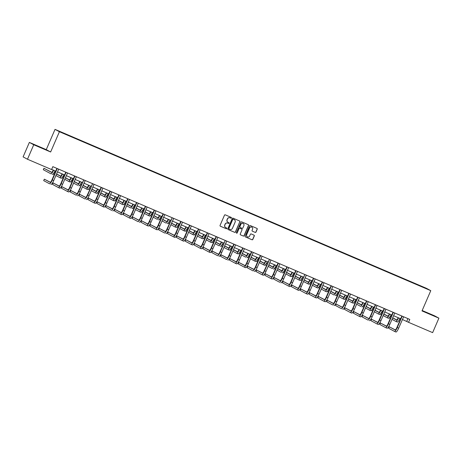 <?xml version="1.0" encoding="UTF-8"?>
<svg xmlns="http://www.w3.org/2000/svg" width="462" height="462" viewBox="0 0 462 462"><rect width="100%" height="100%" fill="white"/><g stroke="black" fill="none" stroke-linecap="round" stroke-linejoin="round"><path stroke-width="0.69" d="M231.416 217.948A0.433 0.422 118.3 0 0 231.202 217.383L225.289 214.853A0.618 0.606 118.3 0 0 224.486 215.182L220.056 225.416A0.618 0.606 118.3 0 0 220.368 226.218L226.282 228.754A0.433 0.422 118.3 0 0 226.842 228.517A0.433 0.422 118.3 0 0 226.628 227.957L225.86 227.627A1.981 1.935 118.3 0 1 224.867 225.046L225.237 224.191A1.981 1.935 118.3 0 1 227.806 223.134L228.569 223.464A0.433 0.422 118.3 0 0 229.129 223.233A0.433 0.422 118.3 0 0 228.915 222.667L228.147 222.343A1.981 1.935 118.3 0 1 227.154 219.762L227.523 218.907A1.981 1.935 118.3 0 1 230.093 217.85L230.856 218.18A0.433 0.422 118.3 0 0 231.416 217.948M227.939 222.234A1.981 1.935 118.3 0 1 227.038 219.698L227.402 218.844A1.981 1.935 118.3 0 1 229.972 217.787L230.74 218.116A0.433 0.422 118.3 0 0 231.167 217.371M220.264 226.161L226.161 228.684A0.433 0.422 118.3 0 0 226.594 227.939M225.652 227.523A1.981 1.935 118.3 0 1 224.746 224.982L225.115 224.128A1.981 1.935 118.3 0 1 227.685 223.071L228.453 223.4A0.433 0.422 118.3 0 0 228.881 222.655M255.191 232.398A0.618 0.606 118.3 0 0 255.994 232.068L257.236 229.198A0.618 0.606 118.3 0 0 256.924 228.39L250.358 225.583A0.618 0.606 118.3 0 0 249.555 225.912L245.131 236.146A0.618 0.606 118.3 0 0 245.438 236.948L252.004 239.761A0.618 0.606 118.3 0 0 252.806 239.432L254.308 235.961A0.618 0.606 118.3 0 0 253.996 235.158L251.189 233.951A0.618 0.606 118.3 0 0 250.387 234.286L249.642 236.001A1.657 1.617 118.3 0 1 247.366 236.827A1.657 1.617 118.3 0 1 246.662 234.731L249.578 227.991A1.657 1.617 118.3 0 1 251.854 227.171A1.657 1.617 118.3 0 1 252.558 229.268L252.073 230.388A0.618 0.606 118.3 0 0 252.379 231.196L255.076 232.334A0.618 0.606 118.3 0 0 255.879 232.005L257.12 229.135A0.618 0.606 118.3 0 0 256.912 228.384M422.002 310.92L438.9 318.156L432.634 332.628L408.541 322.32L409.794 319.421L52.83 166.655L51.577 169.554L27.477 159.24L33.743 144.762L50.641 151.992L59.413 131.728L430.775 290.656L422.002 310.92M239.928 221.789A0.618 0.606 118.3 0 0 239.616 220.986L233.05 218.174A0.618 0.606 118.3 0 0 232.247 218.503L227.824 228.736A0.618 0.606 118.3 0 0 228.13 229.545L234.696 232.351A0.618 0.606 118.3 0 0 235.499 232.022L239.813 221.725A0.618 0.606 118.3 0 0 239.605 220.98M241.707 221.875L248.273 224.688A0.618 0.606 118.3 0 1 248.585 225.496L244.155 235.724A0.618 0.606 118.3 0 1 243.353 236.059L240.54 234.852A0.618 0.606 118.3 0 1 240.234 234.049L242.024 229.897A0.618 0.606 118.3 0 0 241.718 229.088L239.853 228.292A0.618 0.606 118.3 0 0 239.05 228.626L237.179 232.946A0.433 0.422 118.3 0 1 236.584 233.16A0.433 0.422 118.3 0 1 236.4 232.611L240.904 222.21A0.618 0.606 118.3 0 1 241.707 221.875M59.413 131.728L55.03 129.372L426.397 288.3L430.775 290.656M415.638 284.084L73.008 137.451M415.742 283.835L73.031 137.416M50.641 151.992L46.258 149.636L29.366 142.406L33.743 144.762M29.366 142.406L23.1 156.884L27.477 159.24M438.9 318.156L434.523 315.794L422.181 310.516M46.258 149.636L55.03 129.372M402.419 319.502L408.541 322.32M51.646 169.387L55.746 171.142M57.473 171.881L64.593 174.931M66.32 175.664L73.435 178.713M75.162 179.452L82.282 182.496M84.009 183.235L91.13 186.284M92.85 187.023L99.971 190.067M101.698 190.806L108.818 193.855M110.539 194.594L117.66 197.638M119.387 198.377L126.507 201.426M128.234 202.16L135.349 205.209M137.075 205.948L144.196 208.991M145.923 209.731L153.037 212.78M154.764 213.519L161.885 216.562M163.612 217.302L170.732 220.351M172.453 221.09L179.574 224.134M181.3 224.873L188.421 227.922M190.142 228.661L197.262 231.705M198.989 232.444L206.11 235.493M207.831 236.226L214.951 239.276M216.678 240.015L223.799 243.058M225.525 243.797L232.64 246.847M234.367 247.586L241.487 250.629M243.214 251.368L250.329 254.418M252.056 255.157L259.176 258.2M260.903 258.939L268.024 261.989M269.744 262.722L276.865 265.771M278.592 266.51L285.712 269.56M287.433 270.293L294.554 273.342M296.281 274.082L303.401 277.125M305.122 277.864L312.243 280.913M313.969 281.653L321.09 284.696M322.817 285.435L329.932 288.484M331.658 289.224L338.779 292.267M340.506 293.006L347.62 296.055M349.347 296.789L356.468 299.838M358.194 300.577L365.315 303.621M367.036 304.36L374.156 307.409M375.883 308.148L383.004 311.192M384.725 311.931L391.845 314.98M393.572 315.719L400.693 318.763M407.946 318.63L406.762 321.361M41.661 148.054L45.155 149.33L34.211 144.652L41.661 148.054M422.106 310.689L434.055 315.91L422.124 310.655M228.13 229.545L234.581 232.288A0.618 0.606 118.3 0 0 235.383 231.959L239.813 221.725M233.322 219.231A0.433 0.422 118.3 0 0 232.756 219.462L228.869 228.442A0.433 0.422 118.3 0 0 229.088 229.008L229.897 229.354A1.981 1.935 118.3 0 0 232.461 228.297L235.118 222.158A1.981 1.935 118.3 0 0 234.124 219.577L233.2 219.167A0.433 0.422 118.3 0 0 232.64 219.398L232.756 219.462M229.025 228.973L228.967 228.944A0.433 0.422 118.3 0 1 228.754 228.378L232.64 219.398M233.2 219.167L234.009 219.514M240.436 234.794L243.231 235.995A0.618 0.606 118.3 0 0 244.034 235.66L248.464 225.433A0.618 0.606 118.3 0 0 248.256 224.682M241.69 229.077A0.618 0.606 118.3 0 0 241.597 229.025L239.732 228.228A0.618 0.606 118.3 0 0 238.929 228.557L237.179 232.946M236.527 233.119A0.433 0.422 118.3 0 0 237.064 232.883M243.89 225.595A1.657 1.617 118.3 0 0 243.185 223.498A1.657 1.617 118.3 0 0 240.916 224.318L239.888 226.692A0.618 0.606 118.3 0 0 240.2 227.5L242.059 228.297A0.618 0.606 118.3 0 0 242.862 227.968L243.89 225.595M243.127 223.464A1.657 1.617 118.3 0 0 240.794 224.255L240.916 224.318M240.078 227.437A0.618 0.606 118.3 0 1 239.766 226.628L240.794 224.255M252.379 231.196L255.076 232.334M251.796 227.142A1.657 1.617 118.3 0 0 249.463 227.928L249.578 227.991M247.309 236.792A1.657 1.617 118.3 0 1 246.546 234.667L249.463 227.928M245.334 236.891L251.888 239.697A0.618 0.606 118.3 0 0 252.691 239.368L254.192 235.897A0.618 0.606 118.3 0 0 253.985 235.152M53.28 170.085A3.153 0.67 113.2 0 1 51.582 172.378A3.153 0.67 113.2 0 1 51.571 172.372L43.936 168.266L43.312 169.71L50.941 173.816A4.736 1.005 -66.8 0 0 50.959 173.828A4.736 1.005 -66.8 0 0 53.592 170.218M51.796 172.338L43.936 168.266M52.379 174.434L52.362 174.422A4.736 1.005 -66.8 0 0 52.379 174.434A4.736 1.005 -66.8 0 0 55.007 170.825M57.196 168.526L56.895 168.486L52.021 179.753A3.153 0.67 113.2 0 1 50.191 182.334A3.153 0.67 113.2 0 1 50.179 182.328L44.323 179.181L43.694 180.63L49.55 183.778A4.736 1.005 -66.8 0 0 49.567 183.784A4.736 1.005 -66.8 0 0 52.316 179.914L57.196 168.647M50.987 184.39L50.97 184.384A4.736 1.005 -66.8 0 0 50.987 184.39A4.736 1.005 -66.8 0 0 53.736 180.521L58.697 169.167M50.404 182.299L44.323 179.181M43.653 148.88L36.844 145.934M35.343 145.259L45.184 149.509M431.231 314.743L424.422 311.804M422.921 311.128L432.761 315.379M62.127 173.874A3.153 0.67 113.2 0 1 60.424 176.161A3.153 0.67 113.2 0 1 60.412 176.155L56.526 174.064M60.643 176.12L56.583 173.937M54.926 173.048L54.1 172.615M54.868 173.175L54.037 172.724M53.118 174.012L54.245 174.619M55.902 175.514L59.789 177.604A4.736 1.005 -66.8 0 0 59.806 177.61A4.736 1.005 -66.8 0 0 62.434 174.007M59.823 177.616L61.203 178.211A4.736 1.005 -66.8 0 0 61.221 178.217A4.736 1.005 -66.8 0 0 63.854 174.613M70.969 177.656A3.153 0.67 113.2 0 1 69.271 179.943A3.153 0.67 113.2 0 1 69.26 179.937L65.373 177.853M69.485 179.909L65.431 177.726M63.768 176.831L62.942 176.397M63.716 176.958L62.878 176.507M61.966 177.801L63.086 178.407M64.749 179.296L68.63 181.387A4.736 1.005 -66.8 0 0 68.647 181.399A4.736 1.005 -66.8 0 0 71.281 177.789M68.665 181.404L70.051 181.993A4.736 1.005 -66.8 0 0 70.068 182.005A4.736 1.005 -66.8 0 0 72.696 178.396M66.043 172.314L65.743 172.274L60.869 183.541A3.153 0.67 113.2 0 1 59.032 186.122A3.153 0.67 113.2 0 1 59.021 186.117L53.17 182.964L52.541 184.413L58.397 187.56A4.736 1.005 -66.8 0 0 58.414 187.572A4.736 1.005 -66.8 0 0 61.163 183.697L66.037 172.43M58.431 187.578L59.812 188.167A4.736 1.005 -66.8 0 0 59.829 188.178A4.736 1.005 -66.8 0 0 62.578 184.303L67.539 172.955M59.252 186.082L53.17 182.964M74.884 176.097L74.584 176.057L69.71 187.324A3.153 0.67 113.2 0 1 67.879 189.905A3.153 0.67 113.2 0 1 67.868 189.899L62.012 186.752L61.388 188.196L67.238 191.349A4.736 1.005 -66.8 0 0 67.256 191.355A4.736 1.005 -66.8 0 0 70.01 187.485L74.884 176.218M67.273 191.36L68.659 191.955A4.736 1.005 -66.8 0 0 68.676 191.961A4.736 1.005 -66.8 0 0 71.425 188.092L76.386 176.738M68.093 189.865L62.012 186.752M79.816 181.445A3.153 0.67 113.2 0 1 78.113 183.732A3.153 0.67 113.2 0 1 78.101 183.726L74.22 181.635M78.332 183.691L74.272 181.508M72.615 180.613L71.789 180.186M72.557 180.74L71.725 180.296M70.807 181.583L71.933 182.19M73.591 183.085L77.477 185.175A4.736 1.005 -66.8 0 0 77.495 185.181A4.736 1.005 -66.8 0 0 80.128 181.578M78.91 185.788L78.892 185.782A4.736 1.005 -66.8 0 0 78.91 185.788A4.736 1.005 -66.8 0 0 81.543 182.184M88.664 185.227A3.153 0.67 113.2 0 1 86.96 187.514A3.153 0.67 113.2 0 1 86.948 187.508L83.062 185.418M87.174 187.48L83.12 185.291M81.456 184.402L80.636 183.968M81.404 184.529L80.567 184.078M79.655 185.372L80.775 185.978M82.438 186.867L86.319 188.958A4.736 1.005 -66.8 0 0 86.336 188.964A4.736 1.005 -66.8 0 0 88.97 185.36M86.354 188.975L87.74 189.564A4.736 1.005 -66.8 0 0 87.757 189.576A4.736 1.005 -66.8 0 0 90.39 185.967M97.505 189.016A3.153 0.67 113.2 0 1 95.801 191.303A3.153 0.67 113.2 0 1 95.79 191.297L91.909 189.206M96.021 191.262L91.961 189.079M90.304 188.184L89.478 187.751M90.246 188.311L89.414 187.861M88.496 189.154L89.622 189.761M91.28 190.656L95.166 192.741A4.736 1.005 -66.8 0 0 95.184 192.752A4.736 1.005 -66.8 0 0 97.817 189.143M95.201 192.758L96.581 193.353A4.736 1.005 -66.8 0 0 96.598 193.359A4.736 1.005 -66.8 0 0 99.232 189.749M83.732 179.88L78.557 191.106A3.153 0.67 113.2 0 1 76.721 193.694A3.153 0.67 113.2 0 1 76.709 193.688L70.859 190.535L70.23 191.984L76.086 195.131A4.736 1.005 -66.8 0 0 76.103 195.143A4.736 1.005 -66.8 0 0 78.852 191.268L83.726 180.001M77.518 195.749L77.5 195.738A4.736 1.005 -66.8 0 0 77.518 195.749A4.736 1.005 -66.8 0 0 80.267 191.874L85.227 180.521M76.94 193.653L70.859 190.535M92.573 183.668L87.399 194.895A3.153 0.67 113.2 0 1 85.568 197.476A3.153 0.67 113.2 0 1 85.557 197.47L79.701 194.323L79.077 195.767L84.927 198.92A4.736 1.005 -66.8 0 0 84.944 198.926A4.736 1.005 -66.8 0 0 87.699 195.051L92.573 183.789M86.365 199.532L86.348 199.526A4.736 1.005 -66.8 0 0 86.365 199.532A4.736 1.005 -66.8 0 0 89.114 195.663L94.075 184.309M85.782 197.436L79.701 194.323M101.421 187.451L101.12 187.41L96.246 198.677A3.153 0.67 113.2 0 1 94.41 201.259A3.153 0.67 113.2 0 1 94.398 201.259L88.548 198.106L87.919 199.555L93.774 202.703A4.736 1.005 -66.8 0 0 93.792 202.714A4.736 1.005 -66.8 0 0 96.541 198.839L101.415 187.572M93.809 202.72L95.189 203.309A4.736 1.005 -66.8 0 0 95.207 203.32A4.736 1.005 -66.8 0 0 97.961 199.445L102.916 188.092M94.629 201.224L88.548 198.106M106.352 192.798A3.153 0.67 113.2 0 1 104.649 195.085A3.153 0.67 113.2 0 1 104.637 195.08L100.751 192.989M104.862 195.045L100.808 192.862M99.151 191.973L98.325 191.539M99.093 192.1L98.256 191.649M97.343 192.943L98.47 193.543M100.127 194.438L104.008 196.529A4.736 1.005 -66.8 0 0 104.025 196.535A4.736 1.005 -66.8 0 0 106.658 192.931M104.042 196.546L105.428 197.135A4.736 1.005 -66.8 0 0 105.446 197.141A4.736 1.005 -66.8 0 0 108.079 193.538M110.268 191.239L109.968 191.199L105.088 202.466A3.153 0.67 113.2 0 1 103.257 205.047A3.153 0.67 113.2 0 1 103.245 205.041L97.39 201.888L96.766 203.338L102.622 206.491A4.736 1.005 -66.8 0 0 102.633 206.497A4.736 1.005 -66.8 0 0 105.388 202.622L110.262 191.355M102.656 206.502L104.037 207.097A4.736 1.005 -66.8 0 0 104.054 207.103A4.736 1.005 -66.8 0 0 106.803 203.228L111.764 191.88M103.471 205.007L97.39 201.888M115.194 196.581A3.153 0.67 113.2 0 1 113.49 198.874A3.153 0.67 113.2 0 1 113.479 198.868L109.598 196.777M113.71 198.833L109.65 196.65M107.993 195.755L107.167 195.322M107.941 195.882L107.103 195.432M106.185 196.725L107.311 197.332M108.968 198.221L112.855 200.312A4.736 1.005 -66.8 0 0 112.872 200.323A4.736 1.005 -66.8 0 0 115.506 196.714M112.89 200.329L114.27 200.918A4.736 1.005 -66.8 0 0 114.287 200.93A4.736 1.005 -66.8 0 0 116.921 197.32M119.109 195.022L118.809 194.981L113.935 206.248A3.153 0.67 113.2 0 1 112.104 208.83A3.153 0.67 113.2 0 1 112.093 208.824L106.237 205.677L105.607 207.126L111.463 210.274A4.736 1.005 -66.8 0 0 111.481 210.285A4.736 1.005 -66.8 0 0 114.23 206.41L119.104 195.143M112.895 210.891L112.878 210.88A4.736 1.005 -66.8 0 0 112.895 210.891A4.736 1.005 -66.8 0 0 115.65 207.016L120.611 195.663M112.318 208.795L106.237 205.677M124.041 200.369A3.153 0.67 113.2 0 1 122.338 202.656A3.153 0.67 113.2 0 1 122.326 202.651L118.439 200.56M122.551 202.616L118.497 200.433M116.84 199.544L116.014 199.11M116.782 199.671L115.945 199.22M115.032 200.508L116.158 201.114M117.816 202.01L121.697 204.1A4.736 1.005 -66.8 0 0 121.714 204.106A4.736 1.005 -66.8 0 0 124.347 200.502M121.737 204.112L123.117 204.706A4.736 1.005 -66.8 0 0 123.135 204.712A4.736 1.005 -66.8 0 0 125.768 201.109M127.957 198.81L127.656 198.77L122.782 210.037A3.153 0.67 113.2 0 1 120.946 212.618A3.153 0.67 113.2 0 1 120.934 212.612L115.078 209.459L114.455 210.909L120.311 214.062A4.736 1.005 -66.8 0 0 120.328 214.068A4.736 1.005 -66.8 0 0 123.077 210.193L127.951 198.926M120.345 214.073L121.725 214.668A4.736 1.005 -66.8 0 0 121.743 214.674A4.736 1.005 -66.8 0 0 124.492 210.799L129.452 199.451M121.165 212.578L115.078 209.459M132.883 204.152A3.153 0.67 113.2 0 1 131.185 206.445A3.153 0.67 113.2 0 1 131.173 206.439L127.287 204.348M131.399 206.404L127.339 204.221M125.681 203.326L124.855 202.893M125.629 203.453L124.792 203.003M123.874 204.296L125 204.903M126.657 205.792L130.544 207.883A4.736 1.005 -66.8 0 0 130.561 207.894A4.736 1.005 -66.8 0 0 133.195 204.285M131.976 208.501L131.959 208.489A4.736 1.005 -66.8 0 0 131.976 208.501A4.736 1.005 -66.8 0 0 134.609 204.891M136.798 202.593L136.498 202.552L131.624 213.819A3.153 0.67 113.2 0 1 129.793 216.401A3.153 0.67 113.2 0 1 129.782 216.395L123.926 213.248L123.296 214.691L129.152 217.845A4.736 1.005 -66.8 0 0 129.169 217.85A4.736 1.005 -66.8 0 0 131.918 213.981L136.798 202.714M129.187 217.862L130.573 218.451A4.736 1.005 -66.8 0 0 130.59 218.457A4.736 1.005 -66.8 0 0 133.339 214.587L138.3 203.234M130.007 216.36L123.926 213.248M141.73 207.94A3.153 0.67 113.2 0 1 140.026 210.227A3.153 0.67 113.2 0 1 140.015 210.222L136.128 208.131M140.246 210.187L136.186 208.004M134.529 207.115L133.703 206.681M134.471 207.236L133.639 206.791M132.721 208.079L133.847 208.685M135.505 209.581L139.391 211.671A4.736 1.005 -66.8 0 0 139.409 211.677A4.736 1.005 -66.8 0 0 142.036 208.073M139.426 211.683L140.806 212.277A4.736 1.005 -66.8 0 0 140.823 212.283A4.736 1.005 -66.8 0 0 143.457 208.68M145.645 206.381L145.345 206.341L140.471 217.608A3.153 0.67 113.2 0 1 138.635 220.189A3.153 0.67 113.2 0 1 138.623 220.183L132.767 217.03L132.144 218.48L137.999 221.627A4.736 1.005 -66.8 0 0 138.017 221.639A4.736 1.005 -66.8 0 0 140.766 217.764L145.64 206.497M139.432 222.245L139.414 222.234A4.736 1.005 -66.8 0 0 139.432 222.245A4.736 1.005 -66.8 0 0 142.18 218.37L147.141 207.022M138.854 220.149L132.767 217.03M150.572 211.723A3.153 0.67 113.2 0 1 148.874 214.01A3.153 0.67 113.2 0 1 148.862 214.004L144.976 211.914M149.087 213.975L145.028 211.792M143.37 210.897L142.544 210.464M143.318 211.024L142.481 210.574M141.563 211.867L142.689 212.474M144.352 213.363L148.233 215.454A4.736 1.005 -66.8 0 0 148.25 215.465A4.736 1.005 -66.8 0 0 150.883 211.856M148.267 215.471L149.653 216.06A4.736 1.005 -66.8 0 0 149.671 216.072A4.736 1.005 -66.8 0 0 152.298 212.462M154.487 210.164L154.187 210.123L149.313 221.39A3.153 0.67 113.2 0 1 147.482 223.972A3.153 0.67 113.2 0 1 147.47 223.966L141.615 220.819L140.991 222.262L146.841 225.416A4.736 1.005 -66.8 0 0 146.858 225.421A4.736 1.005 -66.8 0 0 149.607 221.552L154.487 210.285M146.876 225.427L148.262 226.022A4.736 1.005 -66.8 0 0 148.279 226.028A4.736 1.005 -66.8 0 0 151.028 222.158L155.989 210.805M147.696 223.931L141.615 220.819M159.419 215.511A3.153 0.67 113.2 0 1 157.715 217.798A3.153 0.67 113.2 0 1 157.704 217.793L153.823 215.702M157.935 217.758L153.875 215.575M152.217 214.68L151.392 214.247M152.16 214.807L151.328 214.362M150.41 215.65L151.536 216.256M153.193 217.152L157.08 219.242A4.736 1.005 -66.8 0 0 157.097 219.248A4.736 1.005 -66.8 0 0 159.725 215.644M158.512 219.854L158.495 219.848A4.736 1.005 -66.8 0 0 158.512 219.854A4.736 1.005 -66.8 0 0 161.146 216.251M163.334 213.946L163.034 213.906L158.16 225.173A3.153 0.67 113.2 0 1 156.323 227.76A3.153 0.67 113.2 0 1 156.312 227.754L150.462 224.601L149.832 226.051L155.688 229.198A4.736 1.005 -66.8 0 0 155.706 229.21A4.736 1.005 -66.8 0 0 158.454 225.335L163.329 214.068M155.723 229.216L157.103 229.805A4.736 1.005 -66.8 0 0 157.12 229.816A4.736 1.005 -66.8 0 0 159.869 225.941L164.83 214.587M156.543 227.72L150.462 224.601M168.26 219.294A3.153 0.67 113.2 0 1 166.563 221.581A3.153 0.67 113.2 0 1 166.551 221.575L162.664 219.485M166.776 221.546L162.722 219.358M161.059 218.468L160.233 218.035M161.007 218.595L160.17 218.145M159.257 219.438L160.378 220.045M162.041 220.934L165.922 223.025A4.736 1.005 -66.8 0 0 165.939 223.03A4.736 1.005 -66.8 0 0 168.572 219.427M167.359 223.637L167.342 223.631A4.736 1.005 -66.8 0 0 167.359 223.637A4.736 1.005 -66.8 0 0 169.987 220.033M172.176 217.735L167.001 228.961A3.153 0.67 113.2 0 1 165.171 231.543A3.153 0.67 113.2 0 1 165.159 231.537L159.303 228.39L158.68 229.833L164.53 232.987A4.736 1.005 -66.8 0 0 164.547 232.992A4.736 1.005 -66.8 0 0 167.302 229.117L172.176 217.85M165.968 233.599L165.95 233.593A4.736 1.005 -66.8 0 0 165.968 233.599A4.736 1.005 -66.8 0 0 168.717 229.724L173.677 218.376M165.384 231.502L159.303 228.39M177.108 223.077A3.153 0.67 113.2 0 1 175.404 225.369A3.153 0.67 113.2 0 1 175.393 225.364L171.512 223.273M175.624 225.329L171.564 223.146M169.906 222.251L169.08 221.818M169.849 222.378L169.017 221.927M168.099 223.221L169.225 223.827M170.882 224.717L174.769 226.807A4.736 1.005 -66.8 0 0 174.786 226.819A4.736 1.005 -66.8 0 0 177.42 223.21M174.803 226.825L176.184 227.414A4.736 1.005 -66.8 0 0 176.201 227.425A4.736 1.005 -66.8 0 0 178.834 223.816M181.023 221.517L180.723 221.477L175.849 232.744A3.153 0.67 113.2 0 1 174.012 235.325A3.153 0.67 113.2 0 1 174.001 235.32L168.151 232.172L167.521 233.622L173.377 236.769A4.736 1.005 -66.8 0 0 173.394 236.781A4.736 1.005 -66.8 0 0 176.143 232.906L181.017 221.639M173.412 236.787L174.792 237.376A4.736 1.005 -66.8 0 0 174.809 237.387A4.736 1.005 -66.8 0 0 177.564 233.512L182.519 222.158M174.232 235.291L168.151 232.172M185.955 226.865A3.153 0.67 113.2 0 1 184.251 229.152A3.153 0.67 113.2 0 1 184.24 229.146L180.353 227.056M184.465 229.112L180.411 226.929M178.748 226.039L177.928 225.606M178.696 226.166L177.858 225.716M176.946 227.009L178.066 227.61M179.73 228.505L183.61 230.596A4.736 1.005 -66.8 0 0 183.628 230.602A4.736 1.005 -66.8 0 0 186.261 226.998M183.645 230.607L185.031 231.202A4.736 1.005 -66.8 0 0 185.048 231.208A4.736 1.005 -66.8 0 0 187.682 227.604M189.87 225.306L189.57 225.265L184.69 236.532A3.153 0.67 113.2 0 1 182.86 239.114A3.153 0.67 113.2 0 1 182.848 239.108L176.992 235.955L176.368 237.404L182.219 240.558A4.736 1.005 -66.8 0 0 182.236 240.563A4.736 1.005 -66.8 0 0 184.991 236.688L189.865 225.421M182.259 240.569L183.639 241.164A4.736 1.005 -66.8 0 0 183.657 241.17A4.736 1.005 -66.8 0 0 186.405 237.295L191.366 225.947M183.073 239.073L176.992 235.955M194.797 230.648A3.153 0.67 113.2 0 1 193.093 232.94A3.153 0.67 113.2 0 1 193.081 232.935L189.201 230.844M193.312 232.9L189.253 230.717M187.595 229.822L186.769 229.389M187.543 229.949L186.706 229.498M185.788 230.792L186.914 231.398M188.571 232.288L192.458 234.378A4.736 1.005 -66.8 0 0 192.475 234.39A4.736 1.005 -66.8 0 0 195.108 230.781M192.492 234.396L193.873 234.985A4.736 1.005 -66.8 0 0 193.89 234.996A4.736 1.005 -66.8 0 0 196.523 231.387M198.712 229.088L198.412 229.048L193.538 240.315A3.153 0.67 113.2 0 1 191.701 242.897A3.153 0.67 113.2 0 1 191.69 242.891L185.84 239.743L185.21 241.193L191.066 244.34A4.736 1.005 -66.8 0 0 191.083 244.346A4.736 1.005 -66.8 0 0 193.832 240.477L198.706 229.21M191.101 244.358L192.481 244.947A4.736 1.005 -66.8 0 0 192.498 244.958A4.736 1.005 -66.8 0 0 195.253 241.083L200.208 229.73M191.921 242.862L185.84 239.743M203.644 234.436A3.153 0.67 113.2 0 1 201.94 236.723A3.153 0.67 113.2 0 1 201.929 236.717L198.042 234.627M202.154 236.683L198.1 234.5M196.442 233.61L195.617 233.177M196.385 233.737L195.547 233.287M194.635 234.575L195.761 235.181M197.418 236.076L201.299 238.167A4.736 1.005 -66.8 0 0 201.317 238.173A4.736 1.005 -66.8 0 0 203.95 234.569M201.34 238.178L202.72 238.773A4.736 1.005 -66.8 0 0 202.737 238.779A4.736 1.005 -66.8 0 0 205.371 235.175M207.559 232.877L207.259 232.836L202.379 244.103A3.153 0.67 113.2 0 1 200.548 246.685A3.153 0.67 113.2 0 1 200.537 246.679L194.681 243.526L194.057 244.976L199.913 248.123A4.736 1.005 -66.8 0 0 199.93 248.134A4.736 1.005 -66.8 0 0 202.679 244.259L207.553 232.992M199.948 248.14L201.328 248.735A4.736 1.005 -66.8 0 0 201.345 248.741A4.736 1.005 -66.8 0 0 204.094 244.866L209.055 233.518M200.762 246.644L194.681 243.526M212.485 238.219A3.153 0.67 113.2 0 1 210.782 240.506A3.153 0.67 113.2 0 1 210.77 240.506L206.889 238.415M211.001 240.471L206.941 238.288M205.284 237.393L204.458 236.96M205.232 237.52L204.395 237.07M203.476 238.363L204.602 238.97M206.26 239.859L210.146 241.949A4.736 1.005 -66.8 0 0 210.164 241.961A4.736 1.005 -66.8 0 0 212.797 238.352M210.181 241.967L211.561 242.556A4.736 1.005 -66.8 0 0 211.579 242.567A4.736 1.005 -66.8 0 0 214.212 238.958M216.401 236.66L216.101 236.619L211.226 247.886A3.153 0.67 113.2 0 1 209.396 250.468A3.153 0.67 113.2 0 1 209.384 250.462L203.528 247.314L202.899 248.758L208.755 251.911A4.736 1.005 -66.8 0 0 208.772 251.917A4.736 1.005 -66.8 0 0 211.521 248.048L216.401 236.781M208.789 251.929L210.175 252.518A4.736 1.005 -66.8 0 0 210.193 252.523A4.736 1.005 -66.8 0 0 212.942 248.654L217.902 237.301M209.609 250.427L203.528 247.314M221.333 242.007A3.153 0.67 113.2 0 1 219.629 244.294A3.153 0.67 113.2 0 1 219.617 244.288L215.731 242.198M219.843 244.254L215.789 242.071M214.131 241.181L213.305 240.748M214.073 241.303L213.242 240.858M212.324 242.146L213.45 242.752M215.107 243.647L218.994 245.738A4.736 1.005 -66.8 0 0 219.011 245.744A4.736 1.005 -66.8 0 0 221.639 242.14M220.426 246.35L220.409 246.344A4.736 1.005 -66.8 0 0 220.426 246.35A4.736 1.005 -66.8 0 0 223.059 242.746M225.248 240.442L220.074 251.669A3.153 0.67 113.2 0 1 218.237 254.256A3.153 0.67 113.2 0 1 218.226 254.25L212.37 251.097L211.746 252.547L217.602 255.694A4.736 1.005 -66.8 0 0 217.619 255.705A4.736 1.005 -66.8 0 0 220.368 251.83L225.242 240.563M219.034 256.312L219.017 256.3A4.736 1.005 -66.8 0 0 219.034 256.312A4.736 1.005 -66.8 0 0 221.783 252.437L226.744 241.089M218.457 254.215L212.37 251.097M230.174 245.79A3.153 0.67 113.2 0 1 228.476 248.077A3.153 0.67 113.2 0 1 228.465 248.071L224.578 245.98M228.69 248.042L224.63 245.859M222.973 244.964L222.147 244.531M222.921 245.091L222.083 244.641M221.165 245.934L222.291 246.541M223.949 247.43L227.835 249.52A4.736 1.005 -66.8 0 0 227.853 249.532A4.736 1.005 -66.8 0 0 230.486 245.923M227.87 249.538L229.256 250.127A4.736 1.005 -66.8 0 0 229.268 250.138A4.736 1.005 -66.8 0 0 231.901 246.529M234.09 244.231L233.789 244.19L228.915 255.457A3.153 0.67 113.2 0 1 227.085 258.039A3.153 0.67 113.2 0 1 227.073 258.033L221.217 254.885L220.588 256.329L226.444 259.482A4.736 1.005 -66.8 0 0 226.461 259.488A4.736 1.005 -66.8 0 0 229.21 255.619L234.09 244.352M227.882 260.094L227.864 260.089A4.736 1.005 -66.8 0 0 227.882 260.094A4.736 1.005 -66.8 0 0 230.63 256.225L235.591 244.872M227.298 257.998L221.217 254.885M239.021 249.578A3.153 0.67 113.2 0 1 237.318 251.865A3.153 0.67 113.2 0 1 237.306 251.859L233.42 249.769M237.537 251.825L233.477 249.642M231.82 248.747L230.994 248.313M231.762 248.874L230.931 248.423M230.012 249.717L231.139 250.323M232.796 251.218L236.683 253.309A4.736 1.005 -66.8 0 0 236.7 253.315A4.736 1.005 -66.8 0 0 239.328 249.705M236.717 253.32L238.097 253.915A4.736 1.005 -66.8 0 0 238.115 253.921A4.736 1.005 -66.8 0 0 240.748 250.317M242.937 248.013L242.637 247.973L237.763 259.24A3.153 0.67 113.2 0 1 235.926 261.827A3.153 0.67 113.2 0 1 235.915 261.821L230.059 258.668L229.435 260.118L235.291 263.265A4.736 1.005 -66.8 0 0 235.308 263.276A4.736 1.005 -66.8 0 0 238.057 259.401L242.931 248.134M235.325 263.282L236.706 263.871A4.736 1.005 -66.8 0 0 236.723 263.883A4.736 1.005 -66.8 0 0 239.472 260.008L244.433 248.654M236.146 261.787L230.059 258.668M247.863 253.361A3.153 0.67 113.2 0 1 246.165 255.648A3.153 0.67 113.2 0 1 246.154 255.642L242.267 253.551M246.379 255.607L242.325 253.424M240.662 252.535L239.836 252.102M240.61 252.662L239.772 252.212M238.854 253.505L239.98 254.106M241.643 255.001L245.524 257.091A4.736 1.005 -66.8 0 0 245.541 257.097A4.736 1.005 -66.8 0 0 248.175 253.494M246.962 257.704L246.945 257.698A4.736 1.005 -66.8 0 0 246.962 257.704A4.736 1.005 -66.8 0 0 249.59 254.1M251.778 251.802L251.478 251.761L246.604 263.028A3.153 0.67 113.2 0 1 244.773 265.61A3.153 0.67 113.2 0 1 244.762 265.604L238.906 262.456L238.282 263.9L244.132 267.053A4.736 1.005 -66.8 0 0 244.15 267.059A4.736 1.005 -66.8 0 0 246.899 263.184L251.778 251.917M244.167 267.065L245.553 267.66A4.736 1.005 -66.8 0 0 245.57 267.665A4.736 1.005 -66.8 0 0 248.319 263.79L253.28 252.443M244.987 265.569L238.906 262.456M256.71 257.143A3.153 0.67 113.2 0 1 255.007 259.436A3.153 0.67 113.2 0 1 254.995 259.43L251.114 257.34M255.226 259.396L251.166 257.213M249.509 256.318L248.683 255.884M249.451 256.445L248.62 255.994M247.701 257.288L248.827 257.894M250.485 258.784L254.371 260.874A4.736 1.005 -66.8 0 0 254.389 260.886A4.736 1.005 -66.8 0 0 257.022 257.276M254.406 260.891L255.786 261.48A4.736 1.005 -66.8 0 0 255.804 261.492A4.736 1.005 -66.8 0 0 258.437 257.883M260.626 255.584L260.325 255.544L255.451 266.811A3.153 0.67 113.2 0 1 253.615 269.392A3.153 0.67 113.2 0 1 253.603 269.386L247.753 266.239L247.124 267.689L252.98 270.836A4.736 1.005 -66.8 0 0 252.997 270.848A4.736 1.005 -66.8 0 0 255.746 266.972L260.62 255.705M254.412 271.454L254.395 271.442A4.736 1.005 -66.8 0 0 254.412 271.454A4.736 1.005 -66.8 0 0 257.161 267.579L262.121 256.225M253.834 269.358L247.753 266.239M265.558 260.932A3.153 0.67 113.2 0 1 263.854 263.219A3.153 0.67 113.2 0 1 263.842 263.213L259.956 261.122M264.068 263.178L260.014 260.995M258.35 260.106L257.525 259.673M258.298 260.233L257.461 259.783M256.549 261.07L257.669 261.677M259.332 262.572L263.213 264.662A4.736 1.005 -66.8 0 0 263.23 264.668A4.736 1.005 -66.8 0 0 265.864 261.065M263.248 264.674L264.634 265.269A4.736 1.005 -66.8 0 0 264.651 265.275A4.736 1.005 -66.8 0 0 267.284 261.671M269.467 259.373L264.293 270.599A3.153 0.67 113.2 0 1 262.462 273.181A3.153 0.67 113.2 0 1 262.451 273.175L256.595 270.022L255.971 271.471L261.821 274.624A4.736 1.005 -66.8 0 0 261.839 274.63A4.736 1.005 -66.8 0 0 264.593 270.755L269.467 259.488M261.856 274.636L263.242 275.231A4.736 1.005 -66.8 0 0 263.259 275.237A4.736 1.005 -66.8 0 0 266.008 271.361L270.969 260.014M262.676 273.14L256.595 270.022M274.399 264.714A3.153 0.67 113.2 0 1 272.695 267.007A3.153 0.67 113.2 0 1 272.684 267.001L268.803 264.911M272.915 266.967L268.855 264.784M267.198 263.889L266.372 263.455M267.14 264.016L266.308 263.565M265.39 264.859L266.516 265.465M268.174 266.355L272.06 268.445A4.736 1.005 -66.8 0 0 272.078 268.457A4.736 1.005 -66.8 0 0 274.711 264.847M273.492 269.063L273.475 269.051A4.736 1.005 -66.8 0 0 273.492 269.063A4.736 1.005 -66.8 0 0 276.126 265.454M278.315 263.155L278.014 263.115L273.14 274.382A3.153 0.67 113.2 0 1 271.304 276.963A3.153 0.67 113.2 0 1 271.292 276.957L265.442 273.81L264.813 275.26L270.668 278.407A4.736 1.005 -66.8 0 0 270.686 278.413A4.736 1.005 -66.8 0 0 273.435 274.543L278.309 263.276M270.703 278.424L272.083 279.013A4.736 1.005 -66.8 0 0 272.101 279.019A4.736 1.005 -66.8 0 0 274.855 275.15L279.81 263.796M271.523 276.929L265.442 273.81M283.246 268.503A3.153 0.67 113.2 0 1 281.543 270.79A3.153 0.67 113.2 0 1 281.531 270.784L277.645 268.693M281.756 270.749L277.702 268.566M276.045 267.677L275.219 267.244M275.987 267.804L275.15 267.354M274.237 268.641L275.364 269.248M277.021 270.143L280.902 272.233A4.736 1.005 -66.8 0 0 280.919 272.239A4.736 1.005 -66.8 0 0 283.553 268.636M282.34 272.846L282.322 272.84A4.736 1.005 -66.8 0 0 282.34 272.846A4.736 1.005 -66.8 0 0 284.973 269.242M287.162 266.944L286.862 266.903L281.982 278.17A3.153 0.67 113.2 0 1 280.151 280.752A3.153 0.67 113.2 0 1 280.139 280.746L274.284 277.593L273.66 279.042L279.51 282.19A4.736 1.005 -66.8 0 0 279.527 282.201A4.736 1.005 -66.8 0 0 282.282 278.326L287.156 267.059M280.948 282.808L280.931 282.796A4.736 1.005 -66.8 0 0 280.948 282.808A4.736 1.005 -66.8 0 0 283.697 278.933L288.658 267.585M280.365 280.711L274.284 277.593M292.088 272.285A3.153 0.67 113.2 0 1 290.384 274.572A3.153 0.67 113.2 0 1 290.373 274.567L286.492 272.482M290.604 274.538L286.544 272.355M284.887 271.46L284.061 271.027M284.835 271.587L283.997 271.136M283.079 272.43L284.205 273.036M285.863 273.926L289.749 276.016A4.736 1.005 -66.8 0 0 289.766 276.028A4.736 1.005 -66.8 0 0 292.4 272.418M289.784 276.033L291.164 276.623A4.736 1.005 -66.8 0 0 291.181 276.634A4.736 1.005 -66.8 0 0 293.815 273.025M296.003 270.726L295.703 270.686L290.829 281.953A3.153 0.67 113.2 0 1 288.993 284.534A3.153 0.67 113.2 0 1 288.987 284.528L283.131 281.381L282.501 282.825L288.357 285.978A4.736 1.005 -66.8 0 0 288.375 285.984A4.736 1.005 -66.8 0 0 291.124 282.115L295.998 270.848M288.392 285.99L289.772 286.584A4.736 1.005 -66.8 0 0 289.79 286.59A4.736 1.005 -66.8 0 0 292.544 282.721L297.505 271.367M289.212 284.494L283.131 281.381M300.935 276.074A3.153 0.67 113.2 0 1 299.232 278.361A3.153 0.67 113.2 0 1 299.22 278.355L295.334 276.264M299.445 278.32L295.391 276.137M293.734 275.242L292.908 274.815M293.676 275.369L292.839 274.925M291.926 276.212L293.052 276.819M294.71 277.714L298.591 279.805A4.736 1.005 -66.8 0 0 298.608 279.81A4.736 1.005 -66.8 0 0 301.241 276.207M298.631 279.816L300.011 280.411A4.736 1.005 -66.8 0 0 300.029 280.417A4.736 1.005 -66.8 0 0 302.662 276.813M304.851 274.509L299.676 285.735A3.153 0.67 113.2 0 1 297.84 288.323A3.153 0.67 113.2 0 1 297.828 288.317L291.972 285.164L291.349 286.613L297.205 289.761A4.736 1.005 -66.8 0 0 297.222 289.772A4.736 1.005 -66.8 0 0 299.971 285.897L304.845 274.63M297.239 289.778L298.619 290.367A4.736 1.005 -66.8 0 0 298.637 290.379A4.736 1.005 -66.8 0 0 301.386 286.504L306.346 275.15M298.059 288.282L291.972 285.164M309.777 279.857A3.153 0.67 113.2 0 1 308.073 282.143A3.153 0.67 113.2 0 1 308.062 282.138L304.181 280.047M308.293 282.109L304.233 279.92M302.575 279.031L301.75 278.598M302.523 279.158L301.686 278.707M300.768 280.001L301.894 280.607M303.551 281.497L307.438 283.587A4.736 1.005 -66.8 0 0 307.455 283.593A4.736 1.005 -66.8 0 0 310.089 279.989M307.473 283.604L308.853 284.194A4.736 1.005 -66.8 0 0 308.87 284.205A4.736 1.005 -66.8 0 0 311.503 280.596M313.692 278.297L313.392 278.257L308.518 289.524A3.153 0.67 113.2 0 1 306.687 292.105A3.153 0.67 113.2 0 1 306.676 292.1L300.82 288.952L300.19 290.396L306.046 293.549A4.736 1.005 -66.8 0 0 306.063 293.555A4.736 1.005 -66.8 0 0 308.812 289.68L313.692 278.419M306.081 293.561L307.467 294.155A4.736 1.005 -66.8 0 0 307.484 294.161A4.736 1.005 -66.8 0 0 310.233 290.286L315.194 278.938M306.901 292.065L300.82 288.952M318.624 283.645A3.153 0.67 113.2 0 1 316.92 285.932A3.153 0.67 113.2 0 1 316.909 285.926L313.022 283.835M317.14 285.891L313.08 283.708M311.423 282.813L310.597 282.38M311.365 282.94L310.533 282.49M309.615 283.784L310.741 284.39M312.399 285.285L316.285 287.37A4.736 1.005 -66.8 0 0 316.303 287.381A4.736 1.005 -66.8 0 0 318.93 283.772M316.32 287.387L317.7 287.982A4.736 1.005 -66.8 0 0 317.717 287.988A4.736 1.005 -66.8 0 0 320.351 284.378M322.54 282.08L322.239 282.039L317.365 293.306A3.153 0.67 113.2 0 1 315.529 295.888A3.153 0.67 113.2 0 1 315.517 295.888L309.661 292.735L309.038 294.184L314.893 297.332A4.736 1.005 -66.8 0 0 314.911 297.343A4.736 1.005 -66.8 0 0 317.66 293.468L322.534 282.201M314.928 297.349L316.308 297.938A4.736 1.005 -66.8 0 0 316.326 297.95A4.736 1.005 -66.8 0 0 319.075 294.075L324.035 282.721M315.748 295.853L309.661 292.735M327.466 287.428A3.153 0.67 113.2 0 1 325.768 289.714A3.153 0.67 113.2 0 1 325.756 289.709L321.87 287.618M325.981 289.674L321.922 287.491M320.264 286.602L319.438 286.169M320.212 286.729L319.375 286.278M318.457 287.572L319.583 288.173M321.24 289.068L325.127 291.158A4.736 1.005 -66.8 0 0 325.144 291.164A4.736 1.005 -66.8 0 0 327.777 287.56M325.161 291.175L326.547 291.765A4.736 1.005 -66.8 0 0 326.565 291.77A4.736 1.005 -66.8 0 0 329.192 288.167M331.381 285.868L331.081 285.828L326.207 297.095A3.153 0.67 113.2 0 1 324.376 299.676A3.153 0.67 113.2 0 1 324.364 299.671L318.509 296.517L317.885 297.967L323.735 301.12A4.736 1.005 -66.8 0 0 323.752 301.126A4.736 1.005 -66.8 0 0 326.501 297.251L331.381 285.984M323.77 301.132L325.156 301.726A4.736 1.005 -66.8 0 0 325.173 301.732A4.736 1.005 -66.8 0 0 327.922 297.857L332.883 286.509M324.59 299.636L318.509 296.517M336.313 291.21A3.153 0.67 113.2 0 1 334.609 293.503A3.153 0.67 113.2 0 1 334.598 293.497L330.717 291.406M334.829 293.462L330.769 291.279M329.111 290.384L328.286 289.951M329.054 290.511L328.222 290.061M327.304 291.355L328.43 291.961M330.087 292.85L333.974 294.941A4.736 1.005 -66.8 0 0 333.991 294.952A4.736 1.005 -66.8 0 0 336.619 291.343M335.406 295.559L335.389 295.547A4.736 1.005 -66.8 0 0 335.406 295.559A4.736 1.005 -66.8 0 0 338.04 291.949M340.228 289.651L339.928 289.61L335.054 300.877A3.153 0.67 113.2 0 1 333.218 303.459A3.153 0.67 113.2 0 1 333.206 303.453L327.356 300.306L326.726 301.755L332.582 304.903A4.736 1.005 -66.8 0 0 332.6 304.914A4.736 1.005 -66.8 0 0 335.348 301.039L340.223 289.772M334.014 305.521L333.997 305.509A4.736 1.005 -66.8 0 0 334.014 305.521A4.736 1.005 -66.8 0 0 336.763 301.646L341.724 290.292M333.437 303.424L327.356 300.306M345.154 294.999A3.153 0.67 113.2 0 1 343.457 297.285A3.153 0.67 113.2 0 1 343.445 297.28L339.558 295.189M343.67 297.245L339.616 295.062M337.953 294.173L337.127 293.74M337.901 294.3L337.064 293.849M336.151 295.137L337.272 295.744M338.935 296.639L342.816 298.729A4.736 1.005 -66.8 0 0 342.833 298.735A4.736 1.005 -66.8 0 0 345.466 295.131M342.85 298.741L344.236 299.336A4.736 1.005 -66.8 0 0 344.254 299.341A4.736 1.005 -66.8 0 0 346.881 295.738M349.07 293.439L348.77 293.399L343.895 304.666A3.153 0.67 113.2 0 1 342.065 307.247A3.153 0.67 113.2 0 1 342.053 307.242L336.197 304.088L335.574 305.538L341.424 308.691A4.736 1.005 -66.8 0 0 341.441 308.697A4.736 1.005 -66.8 0 0 344.196 304.822L349.07 293.555M342.862 309.303L342.844 309.297A4.736 1.005 -66.8 0 0 342.862 309.303A4.736 1.005 -66.8 0 0 345.611 305.428L350.571 294.08M342.278 307.207L336.197 304.088M354.002 298.781A3.153 0.67 113.2 0 1 352.298 301.074A3.153 0.67 113.2 0 1 352.287 301.068L348.406 298.978M352.518 301.033L348.458 298.85M346.8 297.955L345.974 297.522M346.743 298.082L345.911 297.632M344.993 298.926L346.119 299.532M347.776 300.421L351.663 302.512A4.736 1.005 -66.8 0 0 351.68 302.523A4.736 1.005 -66.8 0 0 354.314 298.914M351.697 302.529L353.078 303.118A4.736 1.005 -66.8 0 0 353.095 303.13A4.736 1.005 -66.8 0 0 355.728 299.52M357.917 297.222L357.617 297.182L352.743 308.449A3.153 0.67 113.2 0 1 350.906 311.03A3.153 0.67 113.2 0 1 350.895 311.024L345.045 307.877L344.415 309.321L350.271 312.474A4.736 1.005 -66.8 0 0 350.288 312.479A4.736 1.005 -66.8 0 0 353.037 308.61L357.911 297.343M350.306 312.491L351.686 313.08A4.736 1.005 -66.8 0 0 351.703 313.086A4.736 1.005 -66.8 0 0 354.452 309.217L359.413 297.863M351.126 310.99L345.045 307.877M362.849 302.57A3.153 0.67 113.2 0 1 361.145 304.856A3.153 0.67 113.2 0 1 361.134 304.851L357.247 302.76M361.359 304.816L357.305 302.633M355.642 301.744L354.822 301.311M355.59 301.865L354.752 301.42M353.84 302.708L354.96 303.315M356.624 304.21L360.504 306.3A4.736 1.005 -66.8 0 0 360.522 306.306A4.736 1.005 -66.8 0 0 363.155 302.702M361.942 306.912L361.925 306.907A4.736 1.005 -66.8 0 0 361.942 306.912A4.736 1.005 -66.8 0 0 364.576 303.309M366.764 301.01L366.464 300.97L361.584 312.237A3.153 0.67 113.2 0 1 359.754 314.818A3.153 0.67 113.2 0 1 359.742 314.813L353.886 311.659L353.263 313.109L359.113 316.256A4.736 1.005 -66.8 0 0 359.13 316.268A4.736 1.005 -66.8 0 0 361.885 312.393L366.759 301.126M359.147 316.274L360.533 316.863A4.736 1.005 -66.8 0 0 360.551 316.874A4.736 1.005 -66.8 0 0 363.299 312.999L368.26 301.651M359.967 314.778L353.886 311.659M371.691 306.352A3.153 0.67 113.2 0 1 369.987 308.639A3.153 0.67 113.2 0 1 369.975 308.633L366.095 306.543M370.206 308.604L366.147 306.422M364.489 305.526L363.663 305.093M364.431 305.653L363.6 305.203M362.682 306.497L363.808 307.103M365.465 307.992L369.352 310.083A4.736 1.005 -66.8 0 0 369.369 310.094A4.736 1.005 -66.8 0 0 372.002 306.485M369.386 310.1L370.767 310.689A4.736 1.005 -66.8 0 0 370.784 310.701A4.736 1.005 -66.8 0 0 373.417 307.091M375.606 304.793L375.306 304.753L370.432 316.02A3.153 0.67 113.2 0 1 368.595 318.601A3.153 0.67 113.2 0 1 368.584 318.595L362.734 315.448L362.104 316.892L367.96 320.045A4.736 1.005 -66.8 0 0 367.977 320.051A4.736 1.005 -66.8 0 0 370.726 316.181L375.6 304.914M369.392 320.657L369.375 320.651A4.736 1.005 -66.8 0 0 369.392 320.657A4.736 1.005 -66.8 0 0 372.147 316.788L377.102 305.434M368.815 318.561L362.734 315.448M380.538 310.141A3.153 0.67 113.2 0 1 378.834 312.428A3.153 0.67 113.2 0 1 378.823 312.422L374.936 310.331M379.048 312.387L374.994 310.204M373.336 309.309L372.511 308.876M373.279 309.436L372.441 308.991M371.529 310.279L372.655 310.886M374.312 311.781L378.193 313.871A4.736 1.005 -66.8 0 0 378.211 313.877A4.736 1.005 -66.8 0 0 380.844 310.273M378.228 313.883L379.614 314.478A4.736 1.005 -66.8 0 0 379.631 314.483A4.736 1.005 -66.8 0 0 382.265 310.88M384.453 308.576L384.153 308.535L379.273 319.802A3.153 0.67 113.2 0 1 377.442 322.389A3.153 0.67 113.2 0 1 377.431 322.384L371.575 319.23L370.951 320.68L376.807 323.827A4.736 1.005 -66.8 0 0 376.819 323.839A4.736 1.005 -66.8 0 0 379.573 319.964L384.448 308.697M376.842 323.845L378.222 324.434A4.736 1.005 -66.8 0 0 378.239 324.445A4.736 1.005 -66.8 0 0 380.988 320.57L385.949 309.217M377.656 322.349L371.575 319.23M389.379 313.923A3.153 0.67 113.2 0 1 387.676 316.21A3.153 0.67 113.2 0 1 387.664 316.204L383.783 314.114M387.895 316.175L383.835 313.987M382.178 313.097L381.352 312.664M382.126 313.224L381.289 312.774M380.37 314.068L381.497 314.668M383.154 315.563L387.041 317.654A4.736 1.005 -66.8 0 0 387.058 317.66A4.736 1.005 -66.8 0 0 389.691 314.056M387.075 317.671L388.455 318.26A4.736 1.005 -66.8 0 0 388.473 318.266A4.736 1.005 -66.8 0 0 391.106 314.662M393.295 312.364L392.995 312.324L388.12 323.591A3.153 0.67 113.2 0 1 386.29 326.172A3.153 0.67 113.2 0 1 386.278 326.166L380.422 323.019L379.793 324.463L385.649 327.616A4.736 1.005 -66.8 0 0 385.666 327.622A4.736 1.005 -66.8 0 0 388.415 323.747L393.289 312.479M385.683 327.627L387.069 328.222A4.736 1.005 -66.8 0 0 387.081 328.228A4.736 1.005 -66.8 0 0 389.836 324.353L394.796 313.005M386.503 326.132L380.422 323.019M398.227 317.706A3.153 0.67 113.2 0 1 396.523 319.999A3.153 0.67 113.2 0 1 396.512 319.993L392.625 317.902M396.737 319.958L392.683 317.775M391.025 316.88L390.199 316.447M390.968 317.007L390.13 316.557M389.218 317.85L390.344 318.457M392.001 319.346L395.882 321.437A4.736 1.005 -66.8 0 0 395.899 321.448A4.736 1.005 -66.8 0 0 398.533 317.839M395.922 321.454L397.303 322.043A4.736 1.005 -66.8 0 0 397.32 322.054A4.736 1.005 -66.8 0 0 399.953 318.445M402.142 316.147L401.842 316.106L396.968 327.373A3.153 0.67 113.2 0 1 395.131 329.955A3.153 0.67 113.2 0 1 395.12 329.949L389.264 326.801L388.64 328.251L394.496 331.398A4.736 1.005 -66.8 0 0 394.513 331.41A4.736 1.005 -66.8 0 0 397.262 327.535L402.136 316.268M394.531 331.416L395.911 332.005A4.736 1.005 -66.8 0 0 395.928 332.016A4.736 1.005 -66.8 0 0 398.677 328.141L403.638 316.788M395.351 329.92L389.264 326.801M52.316 179.914L53.736 180.521M61.163 183.697L62.578 184.303M70.01 187.485L71.425 188.092M78.852 191.268L80.267 191.874M87.699 195.051L89.114 195.663M96.541 198.839L97.961 199.445M105.388 202.622L106.803 203.228M114.23 206.41L115.65 207.016M123.077 210.193L124.492 210.799M131.918 213.981L133.339 214.587M140.766 217.764L142.18 218.37M149.607 221.552L151.028 222.158M158.454 225.335L159.869 225.941M167.302 229.117L168.717 229.724M176.143 232.906L177.564 233.512M184.991 236.688L186.405 237.295M193.832 240.477L195.253 241.083M202.679 244.259L204.094 244.866M211.521 248.048L212.942 248.654M220.368 251.83L221.783 252.437M229.21 255.619L230.63 256.225M238.057 259.401L239.472 260.008M246.899 263.184L248.319 263.79M255.746 266.972L257.161 267.579M264.593 270.755L266.008 271.361M273.435 274.543L274.855 275.15M282.282 278.326L283.697 278.933M291.124 282.115L292.544 282.721M299.971 285.897L301.386 286.504M308.812 289.68L310.233 290.286M317.66 293.468L319.075 294.075M326.501 297.251L327.922 297.857M335.348 301.039L336.763 301.646M344.196 304.822L345.611 305.428M353.037 308.61L354.452 309.217M361.885 312.393L363.299 312.999M370.726 316.181L372.147 316.788M379.573 319.964L380.988 320.57M388.415 323.747L389.836 324.353M397.262 327.535L398.677 328.141M59.806 177.61L61.221 178.217M68.647 181.399L70.068 182.005M58.414 187.572L59.829 188.178M67.256 191.355L68.676 191.961M86.336 188.964L87.757 189.576M95.184 192.752L96.598 193.359M93.792 202.714L95.207 203.32M104.025 196.535L105.446 197.141M102.633 206.497L104.054 207.103M112.872 200.323L114.287 200.93M121.714 204.106L123.135 204.712M120.328 214.068L121.743 214.674M129.169 217.85L130.59 218.457M139.409 211.677L140.823 212.283M148.25 215.465L149.671 216.072M146.858 225.421L148.279 226.028M155.706 229.21L157.12 229.816M174.786 226.819L176.201 227.425M173.394 236.781L174.809 237.387M183.628 230.602L185.048 231.208M182.236 240.563L183.657 241.17M192.475 234.39L193.89 234.996M191.083 244.346L192.498 244.958M201.317 238.173L202.737 238.779M199.93 248.134L201.345 248.741M210.164 241.961L211.579 242.567M208.772 251.917L210.193 252.523M227.853 249.532L229.268 250.138M236.7 253.315L238.115 253.921M235.308 263.276L236.723 263.883M244.15 267.059L245.57 267.665M254.389 260.886L255.804 261.492M263.23 264.668L264.651 265.275M261.839 274.63L263.259 275.237M270.686 278.413L272.101 279.019M289.766 276.028L291.181 276.634M288.375 285.984L289.79 286.59M298.608 279.81L300.029 280.417M297.222 289.772L298.637 290.379M307.455 283.593L308.87 284.205M306.063 293.555L307.484 294.161M316.303 287.381L317.717 287.988M314.911 297.343L316.326 297.95M325.144 291.164L326.565 291.77M323.752 301.126L325.173 301.732M342.833 298.735L344.254 299.341M351.68 302.523L353.095 303.13M350.288 312.479L351.703 313.086M359.13 316.268L360.551 316.874M369.369 310.094L370.784 310.701M378.211 313.877L379.631 314.483M376.819 323.839L378.239 324.445M387.058 317.66L388.473 318.266M385.666 327.622L387.081 328.228M395.899 321.448L397.32 322.054M394.513 331.41L395.928 332.016"/></g></svg>
